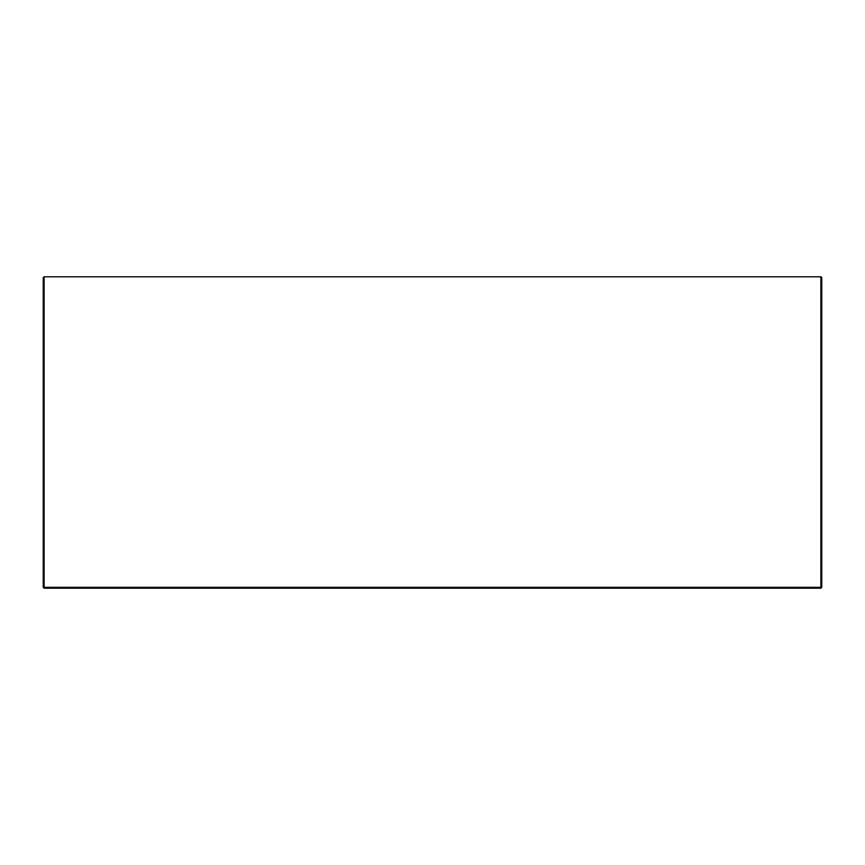 <?xml version="1.0" encoding="UTF-8"?>
<svg xmlns="http://www.w3.org/2000/svg" width="865" height="865" viewBox="0 0 865 865"><rect width="100%" height="100%" fill="white"/><g stroke="black" fill="none" stroke-linecap="round" stroke-linejoin="round"><path stroke-width="1.3" d="M43.25 277.665L44.115 276.8L44.115 587.335L821.75 587.335L821.75 277.665L820.885 276.8L44.115 276.8L43.25 277.665L43.25 587.335L44.115 588.2L820.885 588.2L821.75 587.335L820.885 588.2L820.885 276.8L821.75 277.665M44.115 587.335L44.115 588.2L43.25 587.335L44.115 587.335"/></g></svg>
